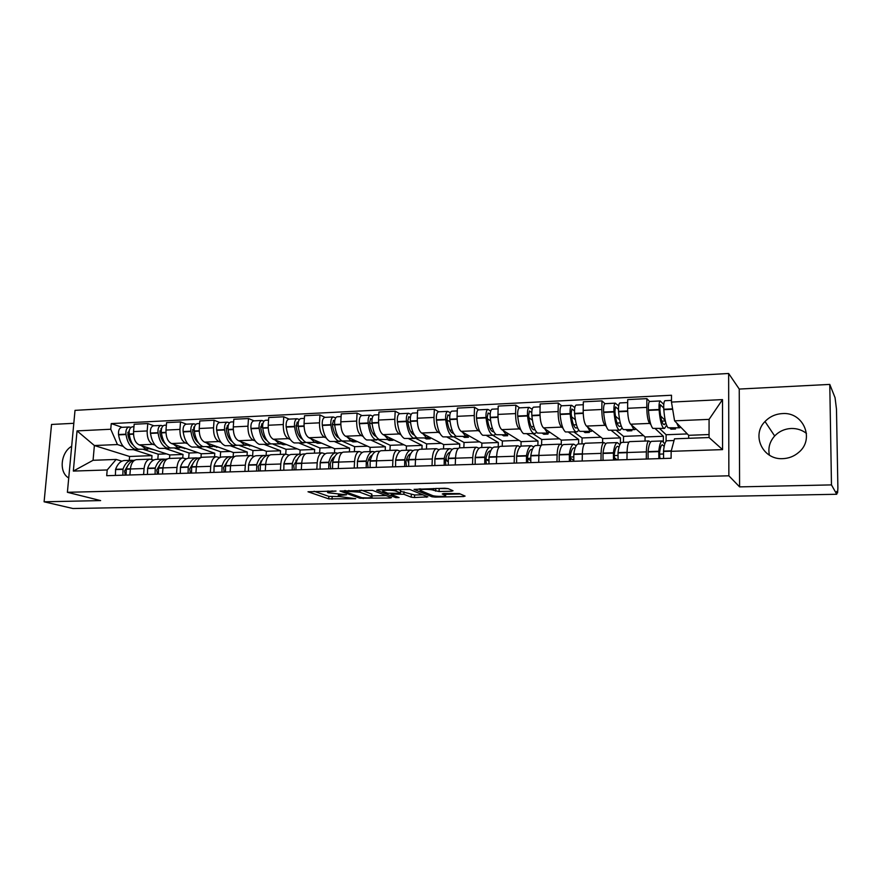 <?xml version="1.0" encoding="UTF-8"?>
<svg xmlns="http://www.w3.org/2000/svg" width="882" height="882" viewBox="0 0 882 882"><rect width="100%" height="100%" fill="white"/><g stroke="black" fill="none" stroke-linecap="round" stroke-linejoin="round"><path stroke-width="1.32" d="M336.031 491.053L308.005 491.77L328.721 498.859L355.733 498.716L338.401 496.412C337.343 495.728 338.71 495.32 342.514 495.177L346.461 494.802L327.928 492.74C326.836 492.035 328.203 491.605 332.04 491.45L336.031 491.053M769.413 455.167C767.913 448.045 769.666 441.639 774.672 435.973C779.126 431.353 784.627 428.861 791.176 428.487C796.942 428.332 802.047 429.975 806.468 433.404M782.334 413.592C775.465 414.011 769.688 416.657 765.014 421.519C751.144 435.179 762.776 460.007 782.786 458.651C788.795 458.397 794.087 456.336 798.629 452.455C815.177 439.236 803.337 411.651 782.334 413.592M71.674 446.281C60.792 452.378 58.708 472.024 68.41 477.768L68.73 477.978M451.485 491.23L453.028 490.767L448.144 488.617L444.671 488.242L414.044 489.378L431.937 496.764L435.278 497.106L463.557 496.533L465.09 496.092L459.456 493.611L443.756 493.512L442.257 493.964L445.245 495.232C448.453 496.599 435.245 496.82 432.323 495.464L420.505 490.557C417.131 489.146 430.692 488.893 433.701 490.315L439.071 491.506L451.485 491.23L451.529 490.105M728.863 475.806L739.601 486.875L831.472 484.902L836.753 494.273L72.941 508.517L44.1 501.803L100.636 500.59L67.396 492.299L728.863 475.806L728.642 373.483L75.014 410.362L67.396 492.299M372.48 490.348L340.011 491.042L359.911 498.231L390.142 498.021L391.509 497.624L372.48 490.348M377.937 489.786L409.821 489.488L427.836 496.864L414.529 497.525L411.199 497.183L403.868 494.284L392.578 494.096L391.189 494.515L399.083 497.58L395.786 497.624L376.636 490.26L377.937 489.786M831.472 484.902L829.775 384.409L835.056 397.683L836.478 409.171L837.889 488.077L837.591 492.895L836.731 492.906M73.812 423.305L51.542 424.451L44.1 501.803M829.775 384.409L739.248 389.061L728.642 373.483M836.753 494.273L836.709 491.417L837.591 492.895M136.93 459.643L136.313 459.665C133.061 460.393 131.087 463.502 130.393 468.981L129.886 474.979M155.045 445.079L152.784 444.33C148.893 442.334 147.018 437.869 147.173 430.956L133.546 431.596C133.391 438.486 135.277 442.918 139.213 444.892L169.818 454.958L169.542 458.453M133.546 431.596L134.163 424.242L147.779 423.569L153.92 425.763M143.59 474.56L144.086 468.529C144.758 463.017 146.71 459.897 149.929 459.169L153.755 460.018M147.173 430.956L147.779 423.569M182.761 457.967L183.026 454.45L165.331 448.53M169.311 458.464L168.716 458.486C165.551 459.213 163.633 462.355 162.972 467.901L162.486 473.976M186.488 424.165L180.523 421.927L166.577 422.621L165.981 430.074C165.838 437.031 167.679 441.529 171.516 443.536L201.25 453.767L200.975 457.515M176.521 473.535L176.995 467.438C177.646 461.859 179.531 458.706 182.662 457.967L186.378 458.838M187.623 443.723L185.418 442.951C181.637 440.923 179.807 436.414 179.939 429.413L180.523 421.927M214.513 456.81L214.778 453.249L197.601 447.229M202.485 457.251L201.912 457.273C198.847 458.012 196.995 461.187 196.355 466.787L195.903 472.939M219.861 422.533L214.083 420.251L199.784 420.968L199.222 428.498C199.089 435.554 200.887 440.096 204.602 442.147L233.432 452.543L233.157 456.578M210.291 472.498L210.732 466.313C211.349 460.68 213.179 457.482 216.2 456.744L219.805 457.637M220.996 442.334L218.846 441.54C215.186 439.49 213.411 434.914 213.532 427.825L214.083 420.251M247.037 455.619L247.28 452.025L230.643 445.895M236.497 456.005L235.935 456.027C232.969 456.766 231.183 459.974 230.588 465.663L230.147 471.881M254.06 420.857L248.481 418.531L233.818 419.27L233.289 426.899C233.179 434.032 234.921 438.641 238.515 440.713L266.386 451.297L266.099 455.597M244.898 471.429L245.328 465.167C245.913 459.456 247.666 456.237 250.587 455.487L254.071 456.391M255.196 440.912L253.112 440.107C249.573 438.012 247.864 433.382 247.963 426.204L248.481 418.531M280.333 454.395L280.564 450.757L264.512 444.528M271.358 454.726L270.829 454.748C267.974 455.498 266.254 458.739 265.68 464.494L265.273 470.801M289.131 419.137L283.761 416.778L268.723 417.528L268.227 425.245C268.128 432.478 269.815 437.141 273.277 439.258L300.123 450.018L299.88 454.12M280.41 470.327L280.807 463.998C281.358 458.21 283.045 454.947 285.856 454.197L289.208 455.123M290.266 439.457L288.249 438.619C284.842 436.502 283.188 431.805 283.276 424.54L283.761 416.778M314.444 453.15L314.654 449.467L299.219 443.128M307.123 453.425L306.605 453.436C303.86 454.186 302.228 457.482 301.688 463.304L301.313 469.687M325.094 417.373L319.945 414.97L304.522 415.742L304.058 423.558C303.981 430.879 305.602 435.609 308.932 437.759L334.697 448.706L334.476 452.885M316.836 469.202L317.2 462.785C317.729 456.931 319.328 453.624 322.018 452.874L325.238 453.822M326.23 437.957L324.289 437.108C321.026 434.947 319.427 430.184 319.493 422.831L319.945 414.97M349.382 451.871L349.581 448.144L334.796 441.695M343.804 452.08L343.318 452.102C340.695 452.852 339.14 456.181 338.633 462.08L338.291 468.54M361.984 415.565L357.078 413.118L341.246 413.901L340.816 421.817C340.761 429.236 342.326 434.032 345.501 436.215L370.131 447.372L369.922 451.595M354.222 468.044L354.564 461.551C355.049 455.619 356.571 452.279 359.128 451.518L362.204 452.488M363.13 436.425L361.267 435.554C358.147 433.36 356.615 428.531 356.659 421.078L357.078 413.118M385.202 450.57L385.39 446.788L371.289 440.228M381.454 450.702L380.991 450.724C378.499 451.474 377.022 454.847 376.559 460.823L376.239 467.372M399.855 413.713L395.191 411.21L378.94 412.026L378.554 420.041C378.51 427.55 380.01 432.423 383.042 434.639L406.448 445.994L406.26 450.272M392.611 466.865L392.909 460.283C393.361 454.274 394.794 450.889 397.231 450.129L400.152 451.121M401.001 434.848L399.215 433.955C396.25 431.717 394.783 426.833 394.816 419.27L395.191 411.21M421.927 449.225L422.092 445.399L408.719 438.718M420.108 449.291L419.667 449.302C417.318 450.063 415.929 453.469 415.51 459.533L415.224 466.17M438.718 411.806L434.33 409.259L417.638 410.086L417.285 418.211C417.274 425.83 418.696 430.758 421.563 433.018L443.69 444.583L443.525 448.916M432.026 465.641L432.301 458.971C432.709 452.885 434.054 449.456 436.336 448.695L439.104 449.71M439.864 433.238L438.167 432.312C435.377 430.041 433.977 425.08 433.988 417.429L434.33 409.259M459.599 447.847L459.743 443.977L447.141 437.163M459.798 447.836L459.39 447.858C457.185 448.618 455.895 452.069 455.509 458.199L455.266 464.924M478.639 409.854L474.527 407.252L457.383 408.101L457.074 416.337C457.074 424.055 458.431 429.06 461.121 431.353L481.892 443.139L481.748 447.516M472.532 464.395L472.763 457.626C473.138 451.463 474.384 447.99 476.512 447.229L479.102 448.265M479.786 431.574L478.187 430.637C475.563 428.321 474.251 423.283 474.24 415.532L474.527 407.252M498.22 446.92L498.352 442.51L486.577 435.576M500.579 446.347L500.193 446.358C498.154 447.13 496.963 450.625 496.621 456.843L496.412 463.656M519.652 407.848L515.838 405.191L498.22 406.062L497.955 414.408C497.977 422.224 499.245 427.307 501.759 429.644L521.097 441.65L520.964 446.259M514.162 463.105L514.36 456.248C514.68 449.996 515.827 446.49 517.8 445.719L520.204 446.777M520.799 429.876L519.289 428.906C516.852 426.546 515.628 421.442 515.595 413.581L515.838 405.191M537.877 445.476L537.987 441.011L527.072 433.944M542.485 444.815L542.132 444.826C540.258 445.597 539.178 449.136 538.88 455.443L538.704 462.355M576.398 431.948L565.45 431.937C562.815 429.6 561.029 423.779 560.092 414.474L560.059 414.066C559.816 409.369 560.335 406.602 561.602 405.786L558.295 403.063L540.181 403.967L539.971 412.423C540.016 420.35 541.206 425.51 543.521 427.88L561.327 440.129L561.239 444.44M556.961 461.782L557.115 454.836C557.391 448.497 558.427 444.936 560.235 444.164L562.44 445.256M562.948 428.134L561.536 427.12C559.309 424.727 558.163 419.545 558.108 411.574L558.295 403.063M578.592 443.999L578.68 439.479L568.669 432.268M585.571 443.238L585.251 443.249C583.553 444.021 582.583 447.604 582.341 453.998L582.208 461.01M619.671 430.207L608.536 430.195C606.154 427.814 604.523 421.905 603.652 412.456L603.619 412.048C603.376 407.286 603.828 404.485 604.964 403.669L601.965 400.891L583.333 401.817L583.178 410.384C583.245 418.432 584.336 423.658 586.453 426.072L602.649 438.563L602.582 442.621M600.984 460.426L601.105 453.381C601.326 446.953 602.241 443.348 603.861 442.566L605.879 443.701M606.276 426.348L604.975 425.3C602.957 422.853 601.899 417.594 601.822 409.513L601.965 400.891M620.377 443.701L620.454 437.891L611.424 430.537M629.891 441.617L629.605 441.628C628.094 442.411 627.245 446.038 627.058 452.521L626.97 459.621M664.168 428.409L652.845 428.398C650.729 425.973 649.262 419.975 648.446 410.395L648.413 409.976C648.182 405.136 648.568 402.302 649.571 401.475L646.881 398.642L627.719 399.601L627.609 408.289C627.708 416.447 628.701 421.75 630.597 424.22L645.084 436.954L645.04 441.066M646.286 459.026L646.363 451.882C646.528 445.355 647.322 441.706 648.755 440.923L650.541 442.091M650.839 424.518L649.659 423.415C647.862 420.935 646.903 415.587 646.793 407.385L646.881 398.642M663.341 441.386L663.385 436.27L655.37 428.773M663.385 436.27L645.084 436.954M620.454 437.891L602.649 438.563M578.68 439.479L561.327 440.129M537.987 441.011L521.097 441.65M498.352 442.51L481.892 443.139M459.743 443.977L443.69 444.583M422.092 445.399L406.448 445.994M385.39 446.788L370.131 447.372M349.581 448.144L334.697 448.706M314.654 449.467L300.123 450.018M280.564 450.757L266.386 451.297M247.28 452.025L233.432 452.543M214.778 453.249L201.25 453.767M183.026 454.45L169.818 454.958M123.248 446.413L117.449 444.55L94.385 445.531L93.062 460.294L116.159 459.434L121.903 461.176M151.704 459.379L152.002 455.63L133.821 449.798M152.002 455.63L129.588 456.479L94.385 445.531L77.043 430.89L110.757 429.247L117.449 444.55M129.588 456.479L129.257 460.349M116.159 459.434L107.196 469.963L73.327 471.076L77.043 430.89M671.467 402.071L722.512 399.601L722.567 449.622L671.158 451.319L674.487 438.817L709.062 437.538L709.073 419.369L674.587 420.835L671.467 402.071L671.511 395.246L111.253 423.592L110.757 429.247M107.196 469.963L106.7 475.696L671.114 458.265L671.158 451.319M739.601 486.875L739.248 389.061M674.587 420.835L688.677 435.311L688.666 438.288M709.062 434.539L688.677 435.311M122.124 427.318L111.253 423.592M73.327 471.076L93.062 460.294M709.062 437.538L722.567 449.622M709.073 419.369L722.512 399.601M314.08 491.263L328.865 496.379L338.776 496.566M371.818 495.871L386.151 495.574M345.457 491.142L344.619 491.472L361.907 497.746L367.529 497.911C371.443 497.768 372.854 497.349 371.774 496.643L359.845 492.211L345.457 491.142L345.49 490.535M371.543 495L371.465 496.522M361.444 490.16L371.587 493.975M422.787 494.802L414.639 494.967L414.529 497.525M400.527 491.329L414.639 494.967M383.163 490.116L382.06 489.686M396.062 491.186C392.92 489.808 379.877 490.006 383.097 491.384L387.727 493.181L399.05 493.358L400.461 492.928L396.062 491.186L396.15 489.367M400.494 490.613L400.395 492.906M398.08 489.323L400.516 490.293M435.653 488.452L448.232 488.65M445.278 494.328L460.36 494.008M419.226 488.826L420.56 489.389M150.535 448.618L145.75 448.916L141.219 445.553M147.548 449.247L138.353 449.214C133.645 447.306 130.602 442.356 129.224 434.374L129.18 434.032C128.893 429.986 129.908 427.594 132.223 426.822L132.565 426.811M133.16 445.035C130.393 442.698 128.607 439.015 127.813 433.977L129.389 430.129M130.944 427.417L128.981 426.987C126.655 427.748 125.641 430.151 125.928 434.187L125.972 434.528C127.35 442.499 130.404 447.439 135.111 449.346L139.014 449.401M136.93 449.677L127.769 449.644C123.028 447.747 119.963 442.819 118.574 434.87L118.53 434.528C118.243 430.504 119.268 428.112 121.606 427.351L121.948 427.329M133.601 460.382L131.473 460.272C127.802 460.845 124.979 463.767 123.028 469.048L122.841 475.2M115.41 475.431L115.597 469.29C117.571 464.031 120.404 461.121 124.097 460.547L125.101 460.503M126.104 475.1L126.291 468.937C128.243 463.656 131.054 460.735 134.714 460.15L134.814 460.15M125.244 475.122L124.583 471.01L127.967 465.277M149.962 448.861L154.273 449.842M166.522 453.877L158.231 454.197L143.501 449.412M157.823 459.313L158.231 454.197M129.081 432.819L127.747 432.367M182.519 447.317L177.866 447.615L173.445 444.197M179.608 447.957L170.281 447.924C165.706 445.983 162.74 440.967 161.395 432.897L161.34 432.544C161.064 428.454 162.045 426.028 164.295 425.256L164.625 425.245M165.441 443.988C162.542 441.706 160.678 437.869 159.851 432.489L161.538 428.619M162.994 425.907L160.976 425.422C158.716 426.182 157.724 428.608 158.01 432.698L158.054 433.051C159.41 441.11 162.387 446.116 166.974 448.056L170.854 448.089M168.738 448.387L159.455 448.365C154.835 446.435 151.847 441.441 150.48 433.393L150.436 433.051C150.149 428.972 151.142 426.557 153.424 425.786L153.744 425.774M165.595 459.246L163.435 459.114C159.874 459.687 157.139 462.642 155.243 467.978L155.067 474.196M147.459 474.439L147.636 468.232C149.543 462.907 152.299 459.963 155.894 459.39L156.864 459.346M158.418 474.097L158.584 467.868C160.48 462.521 163.203 459.566 166.764 458.993L166.764 458.993M157.404 474.13L156.753 469.963L160.403 463.833M181.648 447.67L186.146 448.574M198.053 452.664L189.079 453.006L174.757 448.144M188.693 458.188L189.079 453.006M161.252 431.541L159.763 431.011M184.525 448.012L184.481 448.64M215.263 445.994L210.754 446.292L206.476 442.819M212.452 446.623L202.992 446.601C198.549 444.627 195.672 439.556 194.349 431.375L194.294 431.011C194.018 426.877 194.966 424.418 197.16 423.647L197.469 423.636M198.483 442.885C195.484 440.68 193.544 436.7 192.662 430.967L194.47 427.097L193.709 427.142M195.826 424.352L193.753 423.812C191.559 424.584 190.6 427.042 190.887 431.177L190.931 431.53C192.254 439.699 195.143 444.771 199.597 446.744L203.455 446.744M201.305 447.075L191.89 447.053C187.414 445.09 184.503 440.03 183.169 431.882L183.114 431.53C182.839 427.406 183.798 424.959 186.003 424.187L186.334 424.176M198.373 458.078L196.19 457.912C192.728 458.497 190.082 461.484 188.241 466.876L188.087 473.182M180.281 473.425L180.446 467.14C182.298 461.76 184.966 458.772 188.45 458.199L189.398 458.166M191.515 473.072L191.681 466.765C193.5 461.363 196.146 458.375 199.597 457.791L200.49 457.758L199.597 457.791M190.358 473.116L189.718 468.893L193.61 462.388M214.072 446.457L218.791 447.262M230.334 451.43L220.654 451.805L206.752 446.854M220.246 457.416L220.654 451.805M194.227 430.251L192.574 429.644M216.641 446.49L216.575 447.35M248.823 444.627L244.468 444.925L240.312 441.397M246.1 445.267L236.508 445.245C232.209 443.238 229.419 438.089 228.118 429.81L228.074 429.446C227.799 425.256 228.714 422.776 230.819 421.993L231.128 421.982M232.319 441.728C229.221 439.622 227.214 435.51 226.299 429.413L227.589 425.444L228.218 425.565M229.485 422.776L227.335 422.169C225.219 422.941 224.293 425.422 224.568 429.611L224.612 429.975C225.913 438.244 228.714 443.381 233.024 445.388L236.85 445.366M234.678 445.73L225.13 445.708C220.787 443.712 217.964 438.586 216.663 430.339L216.608 429.986C216.333 425.808 217.27 423.327 219.398 422.555L219.706 422.544M231.955 456.887L229.75 456.7C226.398 457.273 223.841 460.294 222.077 465.751L221.933 472.135M213.94 472.377L214.083 466.016C215.87 460.569 218.449 457.56 221.823 456.986L222.738 456.953M225.45 472.024L225.594 465.641C227.347 460.172 229.893 457.152 233.234 456.567L234.138 456.534M224.127 472.068L223.598 467.493L227.622 460.933M247.225 445.201L252.241 445.928M263.387 450.162L252.969 450.559L239.507 445.531M252.616 455.862L252.969 450.559M228.019 428.961L226.2 428.255M249.529 444.903L249.452 446.038M281.082 443.878L283.122 444.693L283.21 443.238L279.01 443.525L275.008 439.942M280.586 443.878L270.851 443.855C266.706 441.816 264.005 436.601 262.748 428.211L262.693 427.847C262.428 423.603 263.299 421.089 265.339 420.306L265.636 420.295M266.97 440.515C263.784 438.53 261.722 434.297 260.774 427.814L262.009 423.801L262.814 424.01M263.983 421.166L261.756 420.482C259.716 421.265 258.834 423.768 259.11 428.013L259.154 428.376C260.422 436.755 263.134 441.959 267.29 443.999L271.083 443.944M268.889 444.352L259.198 444.33C254.997 442.301 252.263 437.108 250.995 428.751L250.951 428.387C250.675 424.165 251.568 421.662 253.63 420.879L253.928 420.868M266.386 455.685L264.148 455.443C260.918 456.027 258.448 459.081 256.761 464.605L256.629 471.065M248.437 471.319L248.57 464.88C250.279 459.368 252.759 456.314 256.023 455.74L256.905 455.707M260.234 470.955L260.366 464.483C262.053 458.949 264.501 455.895 267.72 455.31L268.591 455.277M258.746 470.999L258.239 466.358L262.461 459.478M261.315 461.76L260.752 461.077M265.074 438.982L265.603 438.222M297.245 448.861L286.044 449.291L273.1 444.197M283.122 444.693L286.507 444.561M285.746 454.208L286.044 449.291M262.682 427.682L260.686 426.866M318.468 441.805L314.433 442.091L310.574 438.453M315.943 442.455L306.065 442.433C302.085 440.361 299.472 435.069 298.248 426.568L298.204 426.204C297.94 421.905 298.778 419.358 300.729 418.575L301.016 418.553M302.471 439.236C299.23 437.417 297.113 433.062 296.12 426.171L297.311 422.103L298.281 422.423M299.362 419.523L297.058 418.752C295.095 419.534 294.246 422.081 294.522 426.37L294.566 426.745C295.801 435.234 298.414 440.504 302.416 442.577L306.164 442.466M303.948 442.94L294.114 442.918C290.079 440.857 287.444 435.587 286.198 427.131L286.154 426.756C285.878 422.478 286.738 419.942 288.723 419.159L289.009 419.148M301.677 454.45L299.406 454.164C296.308 454.737 293.949 457.824 292.328 463.425L292.218 469.963M283.806 470.227L283.927 463.7C285.559 458.122 287.951 455.046 291.082 454.462L291.931 454.428M295.922 469.852L296.032 463.304C297.642 457.703 299.99 454.605 303.077 454.021L303.915 453.998M294.257 469.897L293.75 465.211L298.16 458.023M296.661 461.275L295.911 460.206M300.001 437.163L300.916 436.513M315.613 442.466L317.619 443.315L321.202 443.172L318.259 441.915M331.941 447.538L319.923 448.001L307.399 442.775M319.648 452.962L319.923 448.001M298.226 426.414L296.043 425.466M317.674 442.18L317.619 443.315M354.608 440.339L350.76 440.625L347.067 436.921M352.205 440.989L342.172 440.967C338.368 438.861 335.866 433.503 334.675 424.881L334.631 424.518C334.366 420.152 335.16 417.583 337.023 416.789L337.299 416.778M338.842 437.891L338.611 437.803C335.447 436.039 333.363 431.607 332.382 424.485L333.506 420.383L334.675 420.802M335.656 417.859L333.264 416.977C331.389 417.77 330.585 420.339 330.849 424.683L330.893 425.058C332.084 433.657 334.598 439.015 338.434 441.121L342.139 440.956M339.901 441.485L329.923 441.463C326.053 439.368 323.518 434.032 322.305 425.455L322.272 425.091C321.996 420.747 322.812 418.189 324.708 417.395L324.984 417.384M337.883 453.194L335.579 452.841C332.613 453.425 330.364 456.545 328.832 462.212L328.732 468.838M320.1 469.103L320.199 462.499C321.765 456.854 324.036 453.734 327.035 453.15L327.85 453.127M332.525 468.717L332.624 462.08C334.157 456.413 336.395 453.282 339.35 452.709L340.143 452.675M330.684 468.772L330.188 464.02C331.235 460.073 332.757 457.582 334.752 456.556M332.911 461.021L331.974 459.401M335.81 435.201L337.244 434.969M351.058 441.044L352.965 441.904L356.648 441.75L354.123 440.614M367.496 446.171L354.641 446.667L341.951 441.055M354.377 451.694L354.641 446.667M334.708 425.179L332.338 424.077M353.021 440.956L352.965 441.904M391.696 438.839L388.025 439.115L384.508 435.355M389.403 439.49L379.227 439.468C375.589 437.329 373.196 431.882 372.05 423.162L372.006 422.787C371.741 418.366 372.502 415.764 374.277 414.97L374.53 414.959M376.129 436.48L375.545 436.259C372.524 434.473 370.539 429.975 369.58 422.765L370.649 418.608L372.028 419.171M372.899 416.161L370.407 415.157C368.621 415.951 367.86 418.553 368.125 422.963L368.169 423.338C369.326 432.059 371.73 437.483 375.379 439.622L379.051 439.379M376.779 439.997L366.647 439.975C362.954 437.847 360.529 432.434 359.36 423.746L359.316 423.371C359.051 418.972 359.823 416.381 361.631 415.587L361.896 415.576M375.026 451.926L372.689 451.496C369.867 452.069 367.728 455.233 366.284 460.966L366.206 467.68M357.342 467.956L357.43 461.264C358.897 455.542 361.069 452.389 363.924 451.816L364.696 451.782M370.098 467.559L370.175 460.834C371.62 455.09 373.748 451.937 376.548 451.352L377.32 451.319M368.059 467.625L367.585 462.807C368.643 458.53 370.208 455.961 372.27 455.09M370.109 461.132L368.974 458.706M374.508 433.371L372.766 433.448M387.396 439.578L389.216 440.449L392.986 440.294L390.858 439.269M403.945 444.782L390.208 445.3L378.4 439.721M389.965 450.393L390.208 445.3M372.149 423.977L369.58 422.71M389.26 439.501L389.216 440.449M429.743 437.296L426.282 437.571L422.941 433.735M427.572 437.957L417.241 437.935C413.801 435.752 411.519 430.229 410.417 421.387L410.373 421.001C410.119 416.536 410.825 413.89 412.5 413.096L412.743 413.085M414.364 434.991L413.438 434.683C410.582 432.864 408.686 428.299 407.771 420.99L408.774 416.778L410.362 417.517M411.133 414.452L408.531 413.294C406.845 414.088 406.128 416.723 406.393 421.188L406.437 421.574C407.55 430.405 409.832 435.906 413.294 438.089L416.921 437.748M414.617 438.475L404.331 438.453C400.825 436.281 398.51 430.791 397.385 421.993L397.352 421.607C397.087 417.153 397.815 414.529 399.524 413.735L399.767 413.724M413.151 450.647L410.78 450.107C408.112 450.691 406.095 453.877 404.728 459.687L404.673 466.49M395.577 466.776L395.643 459.985C397.021 454.197 399.072 451.011 401.773 450.426L402.512 450.404M408.675 466.369L408.73 459.555C410.086 453.745 412.081 450.548 414.738 449.963L415.466 449.93M406.426 466.435L405.963 461.551C407.043 456.92 408.642 454.285 410.758 453.635M408.366 462.201L406.955 458.177M412.765 431.739L410.803 431.827M424.661 438.067L426.392 438.96L430.251 438.806L428.476 437.88M441.32 443.348L426.656 443.911L415.72 438.354M426.447 449.059L426.656 443.911M410.582 422.831L407.815 421.353M426.425 438.001L426.392 438.96M468.794 435.708L465.542 435.973L462.4 432.081M466.765 436.37L456.27 436.347C453.028 434.131 450.878 428.531 449.809 419.567L449.776 419.182C449.522 414.65 450.173 411.971 451.749 411.177L451.981 411.166M453.392 433.404L452.345 433.062C449.644 431.21 447.858 426.579 446.976 419.171L447.902 414.915L449.743 415.852M450.393 412.71L447.67 411.376C446.094 412.181 445.432 414.838 445.686 419.369L445.719 419.755C446.788 428.707 448.96 434.297 452.212 436.513L454.131 436.888L455.785 436.039M453.458 436.91L443.018 436.888C439.71 434.683 437.516 429.115 436.436 420.185L436.392 419.799C436.138 415.29 436.81 412.633 438.42 411.828L438.652 411.817M452.29 449.357L449.875 448.684C447.372 449.269 445.487 452.499 444.219 458.375L444.175 465.266M434.837 465.564L434.881 458.684C436.171 452.819 438.089 449.6 440.636 449.015L441.331 448.993M448.288 465.145L448.332 458.243C449.577 452.356 451.452 449.114 453.954 448.53L454.627 448.508M445.829 465.222L445.388 460.272C446.435 455.388 448.001 452.698 450.085 452.212L450.239 452.19M447.99 460.955L446.876 460.988L445.961 457.923M452.047 430.074L449.853 430.162M462.896 436.524L464.516 437.439L468.485 437.274L466.898 436.381M479.676 441.871L464.042 442.477L453.899 436.91M463.855 447.692L464.042 442.477M447.979 461.529L446.876 460.988M450.074 421.783L447.075 420.053M464.56 436.458L464.516 437.439M508.903 434.076L505.871 434.341L502.938 430.372M507.007 434.749L496.346 434.727C493.314 432.467 491.296 426.789 490.282 417.693L490.249 417.307C489.995 412.71 490.601 410.009 492.057 409.193L492.277 409.182M493.27 431.75L492.288 431.408C489.775 429.512 488.088 424.815 487.25 417.307L488.099 412.985L490.183 414.187M490.734 410.979L487.878 409.402C486.401 410.207 485.795 412.908 486.037 417.495L486.081 417.892C487.107 426.976 489.135 432.643 492.178 434.903L493.964 435.278L495.695 434.242M493.347 435.3L482.73 435.278C479.643 433.029 477.57 427.384 476.534 418.333L476.5 417.936C476.247 413.36 476.875 410.67 478.375 409.865L478.595 409.854M492.487 448.078L490.039 447.218C487.702 447.802 485.949 451.077 484.78 457.03L484.769 464.02M475.166 464.318L475.189 457.35C476.379 451.408 478.165 448.144 480.547 447.56L481.186 447.538M488.992 463.888L489.003 456.887C490.16 450.923 491.891 447.648 494.218 447.064L494.846 447.042M486.313 463.965L485.872 458.949C486.842 453.998 488.297 451.286 490.238 450.801L490.767 450.779M488.694 459.643L486.412 459.709L486.026 458.177M492.399 428.354L489.962 428.454M502.134 434.947L503.655 435.873L507.723 435.708L506.224 434.782M519.024 440.372L502.376 441.011L492.862 435.322M502.222 446.281L502.376 441.011M488.694 460.944L486.412 459.709M490.657 420.857L487.415 418.829M503.688 434.881L503.655 435.873M550.092 432.401L547.303 432.665L544.58 428.608M548.35 433.084L537.513 433.062C534.712 430.758 532.838 424.992 531.868 415.775L531.835 415.378C531.581 410.714 532.133 407.98 533.478 407.164L533.676 407.153M535.12 429.887L533.323 429.699C530.997 427.77 529.432 422.996 528.627 415.389L529.398 411.012L531.758 412.544M532.188 409.237L529.178 407.374C527.822 408.19 527.271 410.924 527.513 415.576L527.546 415.973C528.527 425.179 530.413 430.934 533.235 433.238L534.878 433.624L536.686 432.334M534.305 433.646L523.533 433.635C520.656 431.342 518.726 425.609 517.745 416.425L517.712 416.028C517.458 411.398 518.032 408.664 519.421 407.859L519.619 407.848M533.786 446.832L531.295 445.719C529.134 446.303 527.535 449.611 526.477 455.641L526.477 462.73M516.62 463.028L516.62 455.972C517.701 449.952 519.344 446.656 521.538 446.072L522.144 446.049M530.821 462.598L530.81 455.498C531.857 449.456 533.456 446.149 535.595 445.564L536.168 445.542M527.899 462.686L527.491 457.593C528.362 452.576 529.696 449.831 531.493 449.346L532.375 449.423M530.545 458.287L527.37 458.386M533.853 426.579L531.173 426.701M542.419 433.327L543.819 434.264L548.009 434.098L546.62 433.15M559.431 438.817L541.713 439.501L532.904 433.701M541.581 445.079L541.713 439.501M530.589 460.514L527.359 458.607M532.397 420.13L528.88 417.715M543.852 433.26L543.819 434.264M592.417 430.681L591.337 431.353L589.882 430.945L587.39 426.8M590.83 431.375L579.816 431.353C577.269 429.005 575.527 423.151 574.612 413.801L574.579 413.393C574.347 408.675 574.832 405.896 576.056 405.081L576.233 405.07M577.523 427.869L575.494 427.935C573.366 425.984 571.922 421.133 571.161 413.415L571.845 408.983L574.491 410.935M574.799 407.539L571.635 405.301C570.4 406.117 569.904 408.884 570.147 413.603L570.18 414.011C571.095 423.349 572.848 429.181 575.417 431.53L576.927 431.926L578.801 430.262M576.233 445.653L573.697 444.175C571.734 444.76 570.279 448.111 569.331 454.219L569.364 461.407M559.221 461.716L559.199 454.561C560.169 448.464 561.658 445.123 563.675 444.539L564.215 444.517M573.829 461.264L573.796 454.076C574.733 447.946 576.167 444.594 578.118 444.01L578.647 443.988M570.665 461.363L570.268 456.203C571.051 451.121 572.253 448.332 573.895 447.847L575.108 448.166M573.565 456.898L570.169 457.008M576.464 424.76L573.521 424.892M583.796 431.651L585.075 432.621L589.363 432.445L588.096 431.485M600.918 437.229L582.087 437.957L574.017 432.048M581.977 443.867L582.087 437.957M573.708 460.349L570.125 457.99M575.351 419.7L571.536 416.778M585.097 431.607L585.075 432.621M635.922 428.906L634.952 429.589L633.662 429.17L631.413 424.937M634.511 429.611L623.309 429.589C621.016 427.197 619.44 421.254 618.58 411.773L618.547 411.354C618.315 406.569 618.745 403.758 619.837 402.942L619.991 402.931M621.071 425.576L619.969 426.491L618.844 426.138C616.915 424.132 615.603 419.226 614.897 411.387L615.493 406.9L618.458 409.413M618.646 405.907L615.283 403.162C614.181 403.978 613.751 406.789 613.982 411.574L614.015 411.982C614.875 421.453 616.474 427.384 618.789 429.777L620.134 430.184L622.086 427.946M619.881 444.627L617.29 442.588C615.537 443.172 614.247 446.557 613.42 452.753L613.475 460.04M603.045 460.36L602.99 453.105C603.839 446.92 605.173 443.547 606.981 442.962L607.477 442.94M618.073 459.897L618.017 452.609C618.822 446.402 620.101 443.007 621.832 442.422L622.306 442.4M614.644 460.007L614.269 454.77C614.941 449.622 616.022 446.799 617.477 446.314L619.032 447.097M617.808 455.465L614.181 455.586M620.278 422.897L617.058 423.029M626.297 429.942L627.455 430.923L631.865 430.747L630.729 429.766M643.529 435.598L623.541 436.37L616.253 430.35M623.464 442.356L623.541 436.37M617.301 459.919L614.181 457.604M619.594 419.733L615.427 416.128M627.466 429.898L627.455 430.923M680.661 427.075L679.813 427.781L678.688 427.351L676.703 423.007M679.427 427.803L668.038 427.781C666.02 425.345 664.609 419.314 663.815 409.678L663.782 409.259C663.551 404.397 663.914 401.553 664.863 400.726L665.006 400.726M665.8 422.809L664.411 424.65L663.418 424.286C661.721 422.246 660.541 417.252 659.879 409.303L660.386 404.75L663.716 408.057M663.771 404.419L660.188 400.957C659.218 401.784 658.854 404.629 659.086 409.48L659.108 409.898C659.912 419.512 661.346 425.532 663.385 427.968L664.576 428.398L666.583 425.223M664.796 443.911L662.139 440.956C660.596 441.54 659.471 444.969 658.777 451.253L658.865 458.64M648.127 458.971L648.049 451.606C648.777 445.344 649.935 441.926 651.533 441.342L651.963 441.32M663.595 458.497L663.507 451.099C664.19 444.804 665.282 441.364 666.803 440.78L667.222 440.768M659.89 458.607L659.538 453.293C660.111 448.078 661.037 445.223 662.316 444.737L664.179 446.402M663.341 453.998L659.46 454.12M665.348 420.979L661.831 421.122M669.978 428.178L670.993 429.181L675.535 428.994L674.532 428.002M687.332 433.922L666.108 434.738L659.659 428.597M666.064 441.287L666.108 434.738M660.717 458.585L659.648 457.67M665.26 420.538L660.651 415.951M671.004 428.134L670.993 429.181M601.822 409.513L583.178 410.384M558.108 411.574L539.971 412.423M515.595 413.581L497.955 414.408M474.24 415.532L457.074 416.337M433.988 417.429L417.285 418.211M394.816 419.27L378.554 420.041M356.659 421.078L340.816 421.817M319.493 422.831L304.058 423.558M283.276 424.54L268.227 425.245M247.963 426.204L233.289 426.899M213.532 427.825L199.222 428.498M179.939 429.413L165.981 430.074M646.793 407.385L627.609 408.289M649.659 423.415L630.597 424.22M604.975 425.3L586.453 426.072M601.105 453.381L582.341 453.998M561.536 427.12L543.521 427.88M557.115 454.836L538.88 455.443M519.289 428.906L501.759 429.644M514.36 456.248L496.621 456.843M478.187 430.637L461.121 431.353M472.763 457.626L455.509 458.199M438.167 432.312L421.563 433.018M432.301 458.971L415.51 459.533M399.215 433.955L383.042 434.639M392.909 460.283L376.559 460.823M361.267 435.554L345.501 436.215M354.564 461.551L338.633 462.08M324.289 437.108L308.932 437.759M317.2 462.785L301.688 463.304M288.249 438.619L273.277 439.258M280.807 463.998L265.68 464.494M253.112 440.107L238.515 440.713M245.328 465.167L230.588 465.663M218.846 441.54L204.602 442.147M210.732 466.313L196.355 466.787M185.418 442.951L171.516 443.536M176.995 467.438L162.972 467.901M152.784 444.33L139.213 444.892M144.086 468.529L130.393 468.981M646.363 451.882L627.058 452.521M836.731 492.84L837.492 492.829M332.073 490.844L332.04 491.45M342.547 494.593L342.514 495.177M332.172 496.709L332.04 499.201M328.865 496.379L328.721 498.859M390.186 497.106L390.142 498.021M363.263 497.955L363.23 498.562M359.966 497.04L359.911 498.231M359.944 490.205L359.845 492.211M348.864 490.458L348.831 491.065M426.436 496.29L426.392 497.294M411.31 494.626L411.199 497.183M403.989 491.693L403.868 494.284M392.611 493.501L392.578 494.096M395.842 496.323L395.786 497.624M439.181 488.86L439.071 491.506M435.752 488.496L435.653 491.142M433.779 488.496L433.701 490.315M445.234 493.479L445.167 495.199M463.601 495.441L463.557 496.533M435.311 496.103L435.278 497.106M432.004 495.331L431.937 496.764M133.491 433.834L129.18 434.032M125.928 434.187L118.53 434.528M125.972 434.528L118.574 434.87M123.028 469.048L115.597 469.29M122.918 469.345L115.498 469.588M130.382 469.103L126.192 469.235M133.502 434.187L129.224 434.374M130.415 468.794L126.291 468.937M165.926 432.334L161.34 432.544M158.01 432.698L150.436 433.051M158.054 433.051L150.48 433.393M155.243 467.978L147.636 468.232M155.144 468.276L147.526 468.529M162.961 468.022L158.484 468.166M161.527 428.674L160.932 428.707M165.948 432.687L161.395 432.897M162.983 467.714L158.584 467.868M199.178 430.791L194.294 431.011M190.887 431.177L183.114 431.53M190.931 431.53L183.169 431.882M188.241 466.876L180.446 467.14M188.153 467.184L180.347 467.449M196.344 466.92L191.581 467.074M199.189 431.144L194.349 431.375M196.377 466.611L191.681 466.765M233.256 429.214L228.074 429.446M224.568 429.611L216.608 429.986M224.612 429.975L216.663 430.339M222.077 465.751L214.083 466.016M221.977 466.071L213.995 466.335M230.577 465.784L225.494 465.95M228.041 425.499L227.302 425.532M233.267 429.567L228.118 429.81M230.599 465.476L225.594 465.641M268.194 427.594L262.693 427.847M259.11 428.013L250.951 428.387M259.154 428.376L250.995 428.751M256.761 464.605L248.57 464.88M256.673 464.913L248.47 465.189M265.68 464.616L260.278 464.803M262.45 423.856L261.733 423.889M268.205 427.957L262.748 428.211M265.691 464.307L260.366 464.483M304.025 425.929L298.204 426.204M294.522 426.37L286.154 426.756M294.566 426.745L286.198 427.131M292.328 463.425L283.927 463.7M292.251 463.745L283.839 464.02M301.677 463.425L295.944 463.623M297.719 422.169L297.036 422.202M304.047 426.304L298.248 426.568M301.699 463.105L296.032 463.304M340.794 424.231L334.631 424.518M330.849 424.683L322.272 425.091M330.893 425.058L322.305 425.455M328.832 462.212L320.199 462.499M328.743 462.532L320.122 462.818M338.633 462.201L332.547 462.411M333.903 420.438L333.253 420.471M340.816 424.606L334.675 424.881M338.644 461.881L332.624 462.08M378.532 422.478L372.006 422.787M368.125 422.963L359.316 423.371M368.169 423.338L359.36 423.746M366.284 460.966L357.43 461.264M366.206 461.297L357.353 461.584M376.559 460.955L370.098 461.165M371.024 418.663L370.407 418.696M378.554 422.864L372.05 423.162M376.57 460.625L370.175 460.834M417.285 420.681L410.373 421.001M406.393 421.188L397.352 421.607M406.437 421.574L397.385 421.993M404.728 459.687L395.643 459.985M404.662 460.018L395.566 460.316M415.499 459.665L408.664 459.886M409.127 416.844L408.542 416.877M417.296 421.067L410.417 421.387M415.521 459.335L408.73 459.555M457.074 418.84L449.776 419.182M445.686 419.369L436.392 419.799M445.719 419.755L436.436 420.185M444.219 458.375L434.881 458.684M444.153 458.717L434.815 459.026M455.509 458.342L448.254 458.574M448.243 414.981L447.692 415.003M457.085 419.226L449.809 419.567M455.52 458.001L448.332 458.243M497.966 416.943L490.249 417.307M486.037 417.495L476.5 417.936M486.081 417.892L476.534 418.333M484.78 457.03L475.189 457.35M484.725 457.372L475.133 457.692M496.621 456.975L488.948 457.229M497.977 417.34L490.282 417.693M496.632 456.633L489.003 456.887M539.982 415.003L531.835 415.378M527.513 415.576L517.712 416.028M527.546 415.973L517.745 416.425M526.477 455.641L516.62 455.972M526.422 455.994L516.554 456.314M538.88 455.575L530.755 455.851M540.005 415.4L531.868 415.775M538.891 455.233L530.81 455.498M583.189 412.997L574.579 413.393M570.147 413.603L560.059 414.066M570.18 414.011L560.092 414.474M569.331 454.219L559.199 454.561M569.287 454.572L559.144 454.903M582.341 454.142L573.752 454.428M583.211 413.404L574.612 413.801M582.352 453.789L573.796 454.076M627.642 410.935L618.547 411.354M613.982 411.574L603.619 412.048M614.015 411.982L603.652 412.456M613.42 452.753L602.99 453.105M613.376 453.116L602.946 453.458M627.058 452.664L617.973 452.962M627.653 411.354L618.58 411.773M627.058 452.301L618.017 452.609M672.591 408.851L663.782 409.259M659.086 409.48L648.413 409.976M659.108 409.898L648.446 410.395M658.777 451.253L648.049 451.606M658.744 451.606L648.016 451.97M671.191 451.198L663.473 451.452M672.657 409.27L663.815 409.678M671.29 450.834L663.507 451.099M765.014 421.519L774.672 435.973M648.755 440.923L629.605 441.628M149.929 459.169L136.313 459.665M182.662 457.967L168.716 458.486M216.2 456.744L201.912 457.273M250.587 455.487L235.935 456.027M285.856 454.197L270.829 454.748M322.018 452.874L306.605 453.436M359.128 451.518L343.318 452.102M397.231 450.129L380.991 450.724M436.336 448.695L419.667 449.302M476.512 447.229L459.39 447.858M517.8 445.719L500.193 446.358M560.235 444.164L542.132 444.826M603.861 442.566L585.251 443.249M328.027 490.943L327.972 491.935M338.501 494.615L338.445 495.651M344.586 490.557L344.553 491.252M371.906 494.107L371.774 496.643M391.233 493.534L391.2 494.262M383.185 489.664L383.141 490.657M400.582 490.326L400.461 492.928M420.582 488.793L420.538 489.808M445.311 493.479L445.245 495.232M133.954 426.745L132.223 426.822M131.473 460.272L124.097 460.547M128.981 426.987L121.606 427.351M166.367 425.157L164.295 425.256M163.435 459.114L155.894 459.39M160.976 425.422L153.424 425.786M199.597 423.525L197.16 423.647M196.19 457.912L188.45 458.199M193.753 423.812L186.003 424.187M233.642 421.861L230.819 421.993M229.75 456.7L221.823 456.986M227.335 422.169L219.398 422.555M234.557 456.523L233.234 456.567M268.558 420.152L265.339 420.306M264.148 455.443L256.023 455.74M261.756 420.482L253.63 420.879M269.495 455.244L267.72 455.31M304.367 418.399L300.729 418.575M299.406 454.164L291.082 454.462M297.058 418.752L288.723 419.159M305.326 453.943L303.077 454.021M341.102 416.591L337.023 416.789M335.579 452.841L327.035 453.15M333.264 416.977L324.708 417.395M342.095 452.609L339.35 452.709M378.808 414.749L374.277 414.97M372.689 451.496L363.924 451.816M370.407 415.157L361.631 415.587M379.833 451.231L376.548 451.352M417.517 412.853L412.5 413.096M410.78 450.107L401.773 450.426M408.531 413.294L399.524 413.735M418.575 449.82L414.738 449.963M457.284 410.902L451.749 411.177M449.875 448.684L440.636 449.015M447.67 411.376L438.42 411.828M458.364 448.376L453.954 448.53M498.132 408.895L492.057 409.193M490.039 447.218L480.547 447.56M487.878 409.402L478.375 409.865M499.245 446.887L494.218 447.064M540.115 406.845L533.478 407.164M531.295 445.719L521.538 446.072M529.178 407.374L519.421 407.859M541.261 445.355L535.595 445.564M583.278 404.728L576.056 405.081M573.697 444.175L563.675 444.539M571.635 405.301L561.602 405.786M584.468 443.778L578.118 444.01M627.686 402.556L619.837 402.942M617.29 442.588L606.981 442.962M615.283 403.162L604.964 403.669M628.899 442.158L621.832 442.422M671.478 400.406L664.863 400.726M662.139 440.956L651.533 441.342M660.188 400.957L649.571 401.475M674.024 440.515L666.803 440.78"/></g></svg>

